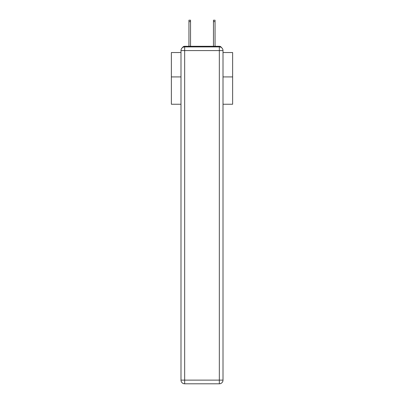 <?xml version="1.0" encoding="UTF-8"?>
<svg xmlns="http://www.w3.org/2000/svg" width="404" height="404" viewBox="0 0 404 404"><rect width="100%" height="100%" fill="white"/><g stroke="black" fill="none" stroke-linecap="round" stroke-linejoin="round"><path stroke-width="0.61" d="M223.008 104.242L232.628 104.242L232.628 52.54L223.008 52.54M180.992 76.922L171.372 76.922L171.372 52.54L180.992 52.54M171.372 76.922L171.372 104.242L180.992 104.242M221.513 47.621A2.449 2.449 0 0 0 219.337 46.293L184.663 46.293A2.449 2.449 0 0 0 182.487 47.621M232.628 76.922L223.008 76.922M184.663 46.293L188.951 46.293L188.951 20.2L190.547 20.2L190.547 46.293L192.445 46.293M211.555 46.293L213.453 46.293L213.453 20.2L215.049 20.2L215.049 46.293L219.337 46.293M184.663 46.904L219.337 46.904A3.676 3.676 0 0 1 223.008 50.581L223.008 380.124A3.676 3.676 0 0 1 219.337 383.8L184.663 383.8L184.663 380.124L219.337 380.124L219.337 50.581L184.663 50.581L184.663 380.124L180.992 380.124L180.992 50.581L184.663 50.581L184.663 46.904A3.676 3.676 0 0 0 180.992 50.581A3.676 3.676 0 0 1 184.663 46.904M180.992 380.124A3.676 3.676 0 0 0 184.663 383.8A3.676 3.676 0 0 1 180.992 380.124M219.337 383.8A3.676 3.676 0 0 0 223.008 380.124L219.337 380.124L219.337 383.8M223.008 50.581A3.676 3.676 0 0 0 219.337 46.904L219.337 50.581L223.008 50.581M188.951 21.609L190.547 21.609M215.049 21.609L213.453 21.609"/></g></svg>
